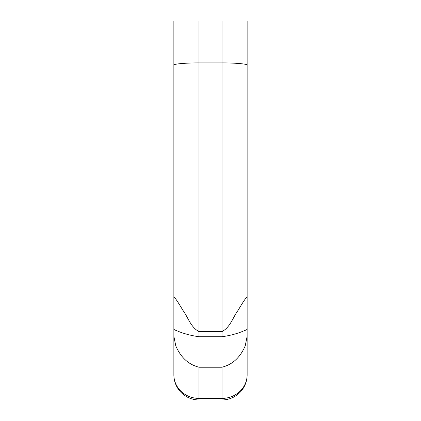 <?xml version="1.0" encoding="UTF-8"?>
<svg xmlns="http://www.w3.org/2000/svg" width="421" height="421" viewBox="0 0 421 421"><rect width="100%" height="100%" fill="white"/><g stroke="black" fill="none" stroke-linecap="round" stroke-linejoin="round"><path stroke-width="0.63" d="M247.132 336.363L247.132 374.832A25.118 23.56 180 0 1 222.014 398.392L222.014 367.217C232.476 364.586 240.217 357.461 245.238 345.841L247.132 336.363L247.132 329.459C239.307 333.111 230.934 335.532 222.014 336.716L198.986 336.716C190.066 335.532 181.693 333.111 173.868 329.459L173.868 21.05L198.986 21.05L198.986 62.913C186.561 62.818 172.747 64.024 173.868 65.113M173.868 374.832A25.118 25.118 0 0 0 198.986 399.95L198.986 398.392A25.118 23.56 -0 0 1 173.868 374.832L173.868 336.363L175.762 345.841C180.772 357.45 188.513 364.575 198.986 367.217L198.986 398.392L222.014 398.392L222.014 399.95A25.118 25.118 0 0 0 247.132 374.832M222.014 367.217L198.986 367.217M222.014 336.716L222.014 21.05L247.132 21.05L247.132 65.113C248.253 64.024 234.439 62.818 222.014 62.913L198.986 62.913L198.986 331.569L222.014 331.569C230.461 327.149 233.092 316.934 237.949 310.53C241.933 303.962 246.827 295.721 247.132 297.779L247.132 329.459M222.014 21.05L198.986 21.05M247.132 65.113L247.132 297.779M173.868 336.363L173.868 329.459M173.868 297.779C174.168 295.716 179.067 303.957 183.046 310.524C187.908 316.929 190.539 327.149 198.986 331.569L198.986 336.716M198.986 399.95L222.014 399.95"/></g></svg>
